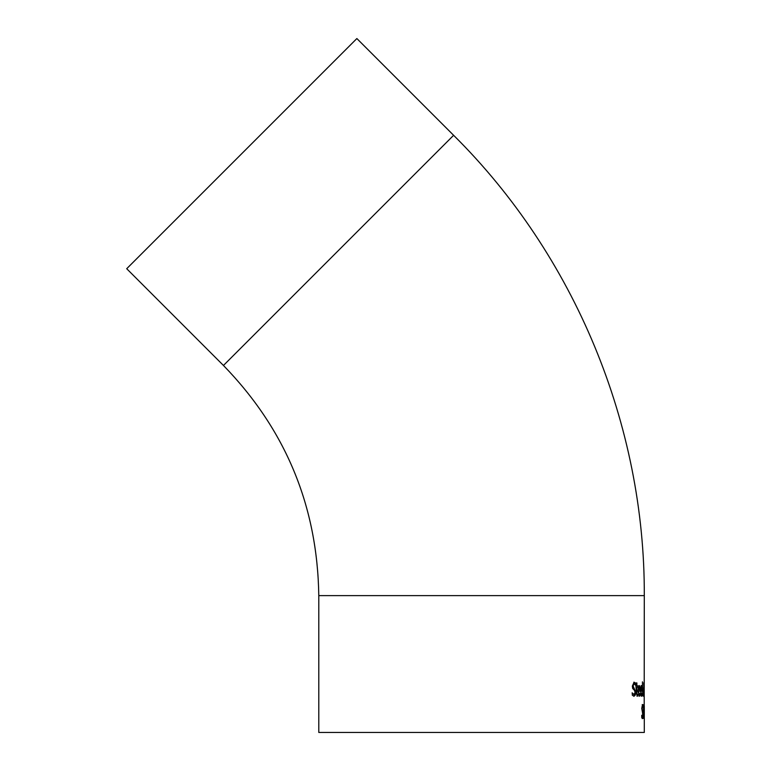 <?xml version="1.0" encoding="UTF-8"?>
<svg xmlns="http://www.w3.org/2000/svg" width="771" height="771" viewBox="0 0 771 771"><rect width="100%" height="100%" fill="white"/><g stroke="black" fill="none" stroke-linecap="round" stroke-linejoin="round"><path stroke-width="1.16" d="M632.355 692.927L633.984 694.681L635.082 692.416L634.485 690.344L632.692 688.532L632.336 686.074L634.109 682.2L635.545 683.077L635.545 685.226L634.157 683.761L633.087 685.891L635.728 692.136L635.304 695.008L634.032 696.242L632.297 695.191L632.297 692.927M633.984 694.681L632.056 692.927M634.157 683.761L632.798 685.891L635.439 692.136L635.015 695.008L633.743 696.242M635.545 683.077L635.265 684.696M633.82 682.2L635.265 683.077M639.92 694.189L639.092 696.232M640.2 693.505L640.2 695.375L639.371 696.232L637.983 690.97L639.265 685.535L639.978 686.672L640.248 691.086L638.195 691.086L639.082 694.738L640.181 693.505M638.986 685.535L639.699 686.672L639.969 691.086M639.236 686.942L638.417 687.751L638.195 689.785L639.853 689.785L639.236 686.942L638.475 689.785M638.475 691.086L639.361 694.738M636.875 685.824L637.829 685.824L637.829 687.24L636.875 687.24L636.952 694.064L637.829 694.372L637.829 695.914L637.26 696.203L636.326 692.878L635.95 685.824L636.326 682.904L636.875 682.904L636.875 685.824L636.326 682.904M637.829 695.914L636.981 696.203M637.54 694.652L637.54 695.914M637.386 694.71L636.952 694.064M636.875 687.24L636.663 694.064M637.54 685.824L637.54 687.24M641.857 694.372L641.241 696.232M642.127 693.505L641.52 696.232L640.479 690.97L641.443 685.535L642.156 691.086L640.566 691.086L641.241 694.738L642.118 693.505M641.164 685.535L641.886 691.086M641.424 686.942L640.566 689.785L641.877 689.785L641.424 686.942L640.846 689.785M640.846 691.086L641.511 694.738M644.219 687.713L644.084 694.054M643.881 694.054L643.66 696.29M644.151 694.054L644.036 691.635M644.151 691.635L644.161 687.713M643.746 688.86L643.669 694.787M643.833 686.816L643.718 688.339M643.785 682.663L643.824 683.299M643.968 694.806L643.872 688.966M643.93 683.299L643.93 687.693L643.727 683.299M642.686 696.001L642.436 681.834L642.686 696.001M643.515 704.675L643.467 716.76L644.007 716.76L644.007 718.331L643.293 718.331L643.843 708.308L643.65 706.053L643.197 706.487M643.737 716.76L643.737 718.331M642.792 716.317L642.195 718.572M642.522 706.091L642.079 708.221L642.966 717.338L642.474 718.572L641.742 717.522L641.742 715.257L642.455 717.011L642.879 714.746L641.751 708.404L642.503 704.53L643.053 707.556L642.243 706.091L641.809 708.221L642.831 713.474M642.233 704.53L642.783 706.409M641.742 716.288L642.455 717.011M644.296 718.331L644.122 704.771M644.19 704.771L644.122 710.997M644.19 710.997L644.296 595.626C644.98 424.956 574.79 255.49 453.618 135.301L223.455 365.464L126.704 268.713L356.867 38.55L453.618 135.301M644.286 705.831L644.199 710.823M644.257 710.823L644.286 716.779M644.296 706.997L644.296 715.305M644.296 718.264L644.296 732.45L318.789 732.45L318.789 595.626L644.296 595.626M318.789 595.626C317.479 506.287 285.704 429.563 223.455 365.464"/></g></svg>
